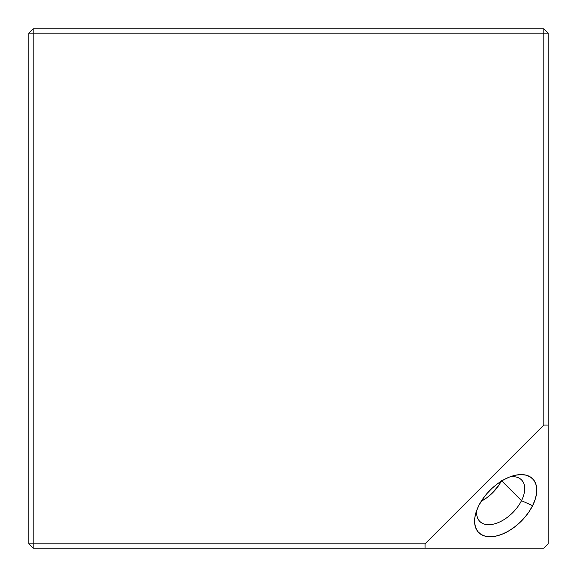 <?xml version="1.0" encoding="UTF-8"?>
<svg xmlns="http://www.w3.org/2000/svg" width="577" height="577" viewBox="0 0 577 577"><rect width="100%" height="100%" fill="white"/><g stroke="black" fill="none" stroke-linecap="round" stroke-linejoin="round"><path stroke-width="0.87" d="M521.485 500.677A29.427 16.993 135 0 0 510.032 476.833A29.427 16.993 -45 0 1 521.485 479.869A29.427 16.993 -45 0 1 521.485 500.677L501.738 480.929L521.485 500.677A29.427 16.993 -45 0 1 479.869 521.485A29.427 16.993 -45 0 1 476.833 510.032A29.427 16.993 135 0 0 493.039 524.226A29.427 16.993 135 0 0 521.485 500.677L532.607 505.676L521.485 500.677M478.751 505.676A38.082 21.984 -45 0 1 513.725 475.643A38.082 21.984 -45 0 1 532.607 505.676L535.117 499.61L536.502 493.775L536.704 488.402L535.708 483.692L533.566 479.819L530.342 476.948L526.181 475.181L521.226 474.582L515.672 475.181L509.736 476.948L503.642 479.819L497.626 483.692L491.921 488.402L486.75 493.775L482.3 499.61L478.751 505.676L476.234 511.741L474.849 517.576L474.647 522.95L475.643 527.659L477.792 531.532L481.009 534.403L485.178 536.17L490.125 536.769L495.679 536.17L501.615 534.403L507.71 531.532L513.725 527.659L519.43 522.95L524.601 517.576L529.051 511.741L532.607 505.676A38.082 21.984 -45 0 1 493.775 536.502A38.082 21.984 -45 0 1 475.643 513.725A38.082 21.984 -45 0 1 478.751 505.676M28.85 33.177L28.85 543.822L33.177 548.15L543.822 548.15L425.054 548.15L425.054 543.822L33.177 543.822L33.177 33.177L543.822 33.177L543.822 425.054L425.054 543.822L543.822 425.054L548.15 425.054L548.15 543.822L543.822 548.15L548.15 543.822L548.15 33.177L548.15 425.054L543.822 425.054L543.822 33.177L33.177 33.177L33.177 543.822L425.054 543.822L425.054 548.15L33.177 548.15L33.177 543.822L28.85 543.822L33.177 548.15L33.177 543.822L28.85 543.822L28.85 33.177L33.177 33.177L33.177 28.85L28.85 33.177L33.177 33.177L33.177 28.85L28.85 33.177M543.822 28.85L33.177 28.85L543.822 28.85L543.822 33.177L548.15 33.177L543.822 33.177L543.822 28.85L548.15 33.177L543.822 28.85M501.5 480.691L498.759 485.38L491.315 494.042L486.909 497.684L481.261 501.211A29.427 16.993 135 0 0 501.211 481.261"/></g></svg>
